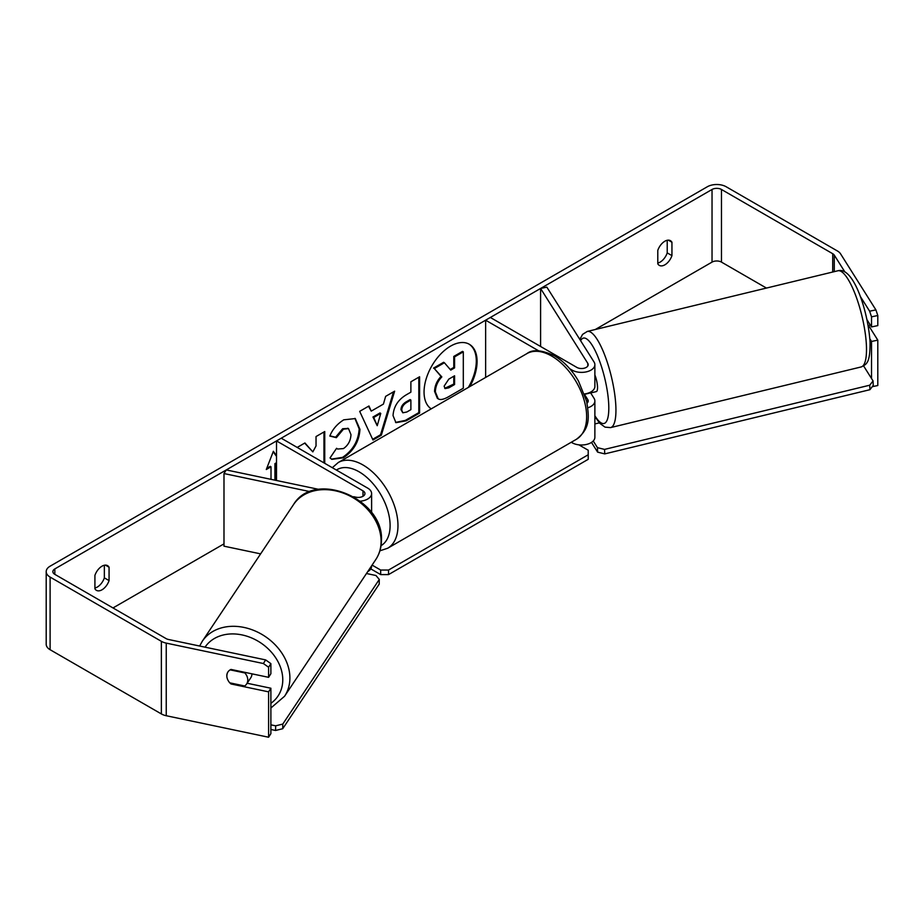 <?xml version="1.0" encoding="UTF-8"?>
<svg xmlns="http://www.w3.org/2000/svg" width="924" height="924" viewBox="0 0 924 924"><rect width="100%" height="100%" fill="white"/><g stroke="black" fill="none" stroke-linecap="round" stroke-linejoin="round"><path stroke-width="1.39" d="M538.657 350.82L485.631 320.201L490.344 317.475L576.819 367.394A6.676 3.846 180 0 0 584.083 368.237A6.676 3.846 180 0 0 588.207 364.68A6.676 3.846 180 0 0 587.803 363.363L540.586 288.461L546.858 287.145L594.074 362.046A13.34 7.704 180 0 1 594.871 364.68L594.871 386.463A13.34 7.704 180 0 1 584.453 393.971M594.871 364.68A13.34 7.704 180 0 1 586.636 371.794A13.34 7.704 180 0 1 572.095 370.12L569.773 368.78M587.052 403.141A6.676 3.846 0 0 0 588.207 400.981A6.676 3.846 0 0 0 587.803 399.665L584.765 394.848M587.837 407.773A13.34 7.704 0 0 0 594.871 400.981L594.871 437.295A13.34 7.704 180 0 1 586.636 444.409A13.34 7.704 180 0 1 572.095 442.746L571.263 442.261M485.631 320.201L485.631 377.442M594.871 400.981A13.34 7.704 0 0 0 594.074 398.348L590.609 392.862M540.586 288.461L540.586 346.477M360.314 501.189A13.34 7.704 0 0 0 371.61 493.578A13.34 7.704 0 0 0 367.706 488.126L281.231 438.207L276.519 440.921L276.519 480.492M353.638 496.696L355.994 497.193A6.676 3.846 0 0 0 364.945 493.578A6.676 3.846 0 0 0 362.993 490.852L276.519 440.921M310.06 491.637L223.989 473.55L226.264 469.935L318.745 489.362M367.729 571.633A13.34 7.704 0 0 0 371.61 566.193L371.61 565.8M223.989 473.55L223.989 546.176L260.614 553.869M251.952 673.827A11.123 8.755 33.7 0 1 251.952 673.839A11.123 8.755 33.7 0 1 250.75 677.812L246.569 684.072A11.123 8.755 33.7 0 1 244.687 685.978L229.764 682.836A11.123 8.755 33.7 0 1 228.17 680.572A11.123 8.535 32.2 0 1 227.847 672.083A11.123 8.535 32.2 0 1 230.988 669.426L268.595 677.327L268.595 667.244L263.375 663.524L265.65 659.909L270.882 663.628L270.882 673.712L268.595 677.327M230.134 669.865L244.883 672.961A11.123 8.755 33.7 0 1 247.771 680.099A11.123 8.755 33.7 0 1 246.569 684.072M226.877 675.71A11.123 8.755 33.7 0 1 227.985 671.875M469.912 386.521A37.503 21.645 120 0 0 469.323 344.271A37.503 21.645 120 0 0 450.566 346.13A37.503 21.645 120 0 0 426.241 378.621A37.503 21.645 120 0 0 431.219 408.858M468.364 387.41A37.503 21.645 120 0 0 468.918 344.051M94.918 588.011A11.123 6.422 120 0 0 97.274 587.075A11.123 6.422 120 0 0 104.354 577.87L104.354 565.245M94.918 588.761A11.123 6.422 120 0 0 96.431 590.344A11.123 6.422 120 0 0 101.998 589.801A11.123 6.422 120 0 0 109.067 580.595L109.067 567.232A11.123 6.422 120 0 0 107.554 565.638A11.123 6.422 120 0 0 94.918 575.398L94.918 588.761M667.22 240.275L667.22 252.899A11.123 6.422 -60 0 1 660.152 262.104A11.123 6.422 -60 0 1 657.784 263.04M664.864 264.83A11.123 6.422 -60 0 1 659.309 265.373A11.123 6.422 -60 0 1 657.784 263.79L657.784 250.427A11.123 6.422 -60 0 1 670.42 240.667A11.123 6.422 -60 0 1 671.944 242.261L671.944 255.613A11.123 6.422 -60 0 1 664.864 264.83M324.74 463.328L324.74 431.531L316.031 436.555L316.031 445.946L312.832 451.882L304.932 442.966L297.205 447.424M371.24 411.122L383.425 404.088L385.643 396.361L394.64 391.175L381.335 435.204L372.984 440.02L359.679 411.353L368.965 405.994L371.24 411.122L368.503 406.26M766.446 288.069L721.471 262.104A6.676 3.846 0 0 0 712.034 262.104L595.287 329.51M580.353 338.126L579.36 338.704M223.989 543.866L112.994 607.946M844.917 271.991L834.28 255.116A6.676 3.846 0 0 0 832.72 253.719L721.471 189.478A6.676 3.846 0 0 0 712.034 189.478L54.828 568.918A6.676 3.846 0 0 0 52.876 571.644A6.676 3.846 0 0 0 54.828 574.358L166.077 638.6A6.676 3.846 0 0 0 168.514 639.489L265.65 659.909M266.747 468.353L270.224 466.343L271.009 466.793L266.297 469.519L273.365 451.282L276.519 455.763M276.519 463.617L275.733 464.067L275.733 480.33M271.009 466.793L271.009 479.337M393.047 415.638L393.047 415.534C393.647 406.548 398.163 399.595 406.572 394.652L410.88 392.169L410.88 381.797L419.6 376.761L419.6 413.074L406.121 420.847L395.946 422.661L393.047 415.638M329.81 436.07C332.455 429.452 337.098 424.047 343.74 419.831L355.29 418.572L359.956 429.36C359.193 441.383 353.661 450.866 343.37 457.807L331.832 459.344L330.03 457.934L336.59 448.29L337.63 449.041L343.462 448.579C348.163 445.31 350.67 440.667 350.97 434.65L348.533 428.644L343.462 429.175L336.371 437.676L329.81 436.07M875.894 309.887L877.8 315.523L871.528 316.84L869.634 311.203L875.894 309.887L840.54 253.8A13.34 7.704 0 0 0 837.444 250.993L726.183 186.763A13.34 7.704 0 0 0 707.31 186.763L50.104 566.193A13.34 7.704 0 0 0 46.2 571.644A13.34 7.704 0 0 0 50.104 577.084L161.365 641.325A13.34 7.704 0 0 0 166.239 643.116L263.375 663.524M46.2 571.644L46.2 644.259A13.34 7.704 0 0 0 50.104 649.711L161.365 713.94A13.34 7.704 0 0 0 166.239 715.73L268.595 737.236L270.882 733.621L270.882 688.23L268.595 691.857L230.988 683.956A11.123 8.535 32.2 0 1 229.857 682.859M268.595 691.857L268.595 737.236M270.882 663.628L268.595 667.244M270.882 688.23L247.124 683.24M871.528 378.517L871.528 341.453L877.8 340.136L877.8 385.527L872.256 386.682M869.634 311.203L860.267 296.35M871.528 316.84L871.528 326.923L877.8 325.606L877.8 315.523M871.528 341.453L869.842 338.773M867.012 319.75L871.528 326.923M877.8 340.136L868.618 325.56M671.944 242.261L668.295 240.148M671.944 255.613L667.22 252.899M231.462 683.194L230.988 683.956M109.067 567.232L105.417 565.118M109.067 580.595L104.354 577.87M437.422 398.383L438.207 398.833L435.354 391.834C435.562 386.174 437.722 381.196 441.834 376.911L434.315 368.572L444.398 362.751L450.75 370.108L454.573 367.891L454.573 356.872L463.305 351.836L463.305 388.219L448.406 396.823C443.636 399.503 440.217 400.161 438.149 398.798L437.976 398.706M437.364 398.348L434.569 391.383C434.777 385.712 436.937 380.746 441.048 376.461L434.315 368.572M450.231 369.496L453.788 367.44L453.788 356.421L462.52 351.374L463.305 351.836M453.788 356.421L454.573 356.872M453.788 367.44L454.573 367.891M433.529 368.122L443.612 362.289L444.398 362.751M441.048 376.461L441.834 376.911M273.204 451.709L276.519 456.421M276.519 462.716L274.936 463.617L275.733 464.067M274.936 463.617L274.936 480.157M380.757 413.421L373.746 417.463L377.223 425.71L380.757 413.421L379.972 412.959L372.961 417.013L373.746 417.463M372.961 417.013L377.223 425.71M393.52 391.822L380.549 434.742L381.335 435.204M380.549 434.742L372.649 439.304M401.767 410.141L402.818 412.797L406.803 412.012L410.88 409.644L410.88 400.057L406.756 402.437C403.545 404.435 401.882 406.976 401.767 410.037L400.981 409.69L402.818 412.797M400.981 409.69L400.981 409.586C401.097 406.514 402.76 403.984 405.971 401.986L410.094 399.595L410.88 400.057M418.815 377.211L418.815 412.624L419.6 413.074M418.815 412.624L405.336 420.397L395.564 422.418M312.832 451.882L304.677 443.116M323.954 462.866L323.954 431.982M315.176 457.807L316.031 458.142M354.885 418.364L359.17 428.898C358.397 440.921 352.876 450.415 342.585 457.357L331.439 459.113M336.521 448.383L337.63 449.041M348.129 428.447L342.677 428.724L335.585 437.225L336.371 437.676M335.585 437.225L329.914 435.839M444.132 386.14L445.079 388.6L448.856 387.826L454.573 384.534L454.573 375.791L448.81 379.117L444.132 386.14M444.721 388.323L453.788 384.072L453.788 376.253M453.788 384.072L454.573 384.534M578.886 444.848L588.218 450.231L588.218 454.77L388.542 570.05L388.542 574.589L380.676 574.589L370.778 568.872M588.218 454.77L588.218 459.309L388.542 574.589M380.676 574.589L380.676 570.05L372.083 565.095M380.676 570.05L388.542 570.05M270.882 724.832L275.652 725.825L275.583 730.48L282.709 728.724L282.779 724.081L379.29 579.452L379.221 584.095L282.709 728.724M270.882 729.486L275.583 730.48M379.29 579.452L375.964 575.502L366.47 573.515M282.779 724.081L275.652 725.825M594.871 374.936A11.123 2.864 76.4 0 1 597.516 386.821A11.123 2.864 76.4 0 1 596.327 391.591L592.157 392.608A11.123 2.864 76.4 0 1 591.73 392.596M592.157 392.608A11.123 2.864 76.4 0 0 592.527 392.4L585.215 394.167M869.796 324.162A11.123 2.864 76.4 0 1 869.184 325.421L868.156 325.675M594.871 423.931L599.341 422.857M863.594 365.927L873.053 380.919L873.238 385.423L869.923 389.697L604.746 453.892L597.62 452.136L591.499 442.423M869.923 389.697L869.727 385.204L604.55 449.399L604.746 453.892M597.62 452.136L597.435 447.643L593.243 440.991M597.435 447.643L604.55 449.399M869.727 385.204L873.053 380.919M572.095 370.12L572.095 371.61M587.803 399.665L587.803 402.298M572.095 441.776L572.095 442.746M587.803 363.363L587.803 365.996M362.993 490.852L362.993 496.292M202.252 641.325L293.451 504.677A49.469 38.981 33.7 0 1 346.05 494.201A49.469 38.981 33.7 0 1 381.092 541.903A49.469 38.981 33.7 0 1 375.756 559.597L284.557 696.257A49.469 38.981 -146.3 0 0 289.893 678.562A49.469 38.981 -146.3 0 0 254.851 630.861A49.469 38.981 -146.3 0 0 202.252 641.325L199.642 646.038M205.036 647.17A43.913 34.604 33.7 0 1 251.732 637.987A43.913 34.604 33.7 0 1 282.767 680.307A43.913 34.604 33.7 0 1 270.882 703.326M712.034 189.478L712.034 262.104M54.828 568.918L54.828 574.358M166.239 643.116L166.239 715.73M721.471 189.478L721.471 262.104M832.72 253.719L832.72 272.026M834.28 255.116L834.28 271.656M50.104 577.084L50.104 649.711M161.365 641.325L161.365 713.94M434.569 391.383L435.354 391.834M434.569 391.476L435.354 391.938M405.971 401.986L406.756 402.437M400.981 409.586L401.767 410.037M405.336 420.397L406.121 420.847M359.17 428.794L359.956 429.256M359.17 428.898L359.956 429.36M342.585 457.357L343.37 457.807M342.677 428.724L343.462 429.175M448.071 387.375L448.856 387.826M576.403 439.293A49.469 28.563 -120 0 0 583.98 399.653A49.469 28.563 -120 0 0 551.663 356.052A49.469 28.563 -120 0 0 526.923 353.603C532.501 349.156 541.683 349.884 554.435 355.775C563.94 361.446 571.968 369.9 578.528 381.15L586.636 401.282C588.946 416.458 590.967 428.147 576.403 439.293L387.722 548.221L379.891 550.831M526.923 353.603L338.253 462.531A49.469 28.563 60 0 1 362.993 464.98A49.469 28.563 60 0 1 395.31 508.581A49.469 28.563 60 0 1 387.722 548.221M381.046 545.657A43.913 25.352 -120 0 0 387.733 510.452A43.913 25.352 -120 0 0 359.055 471.783A43.913 25.352 -120 0 0 336.394 470.05M866.423 345.703A49.469 12.763 -103.6 0 0 855.462 294.883A49.469 12.763 -103.6 0 0 837.86 270.778C853.545 266.1 868.202 311.584 870.073 342.457C870.154 362.901 866.712 364.322 861.133 366.955A49.469 12.763 -103.6 0 0 866.423 345.703M579.856 339.489L582.57 334.396L587.294 331.439A49.469 12.763 76.4 0 1 604.897 355.544A49.469 12.763 76.4 0 1 615.858 406.364A49.469 12.763 76.4 0 1 610.579 427.604L861.133 366.955M594.871 415.731A43.913 11.319 -103.6 0 0 608.731 404.608A43.913 11.319 -103.6 0 0 596.869 354.285A43.913 11.319 -103.6 0 0 580.63 340.725M371.61 493.578L371.61 512.635M284.557 696.257L270.882 708.015M375.756 559.597C379.418 554.042 381.3 547.805 381.427 540.887C384.465 499.064 314.507 469.219 293.451 504.677M348.533 428.644L347.747 428.193M338.253 462.531L332.317 467.694M587.294 331.439L837.86 270.778M594.871 416.562L599.722 423.284L605.024 427.142L610.579 427.604"/></g></svg>
